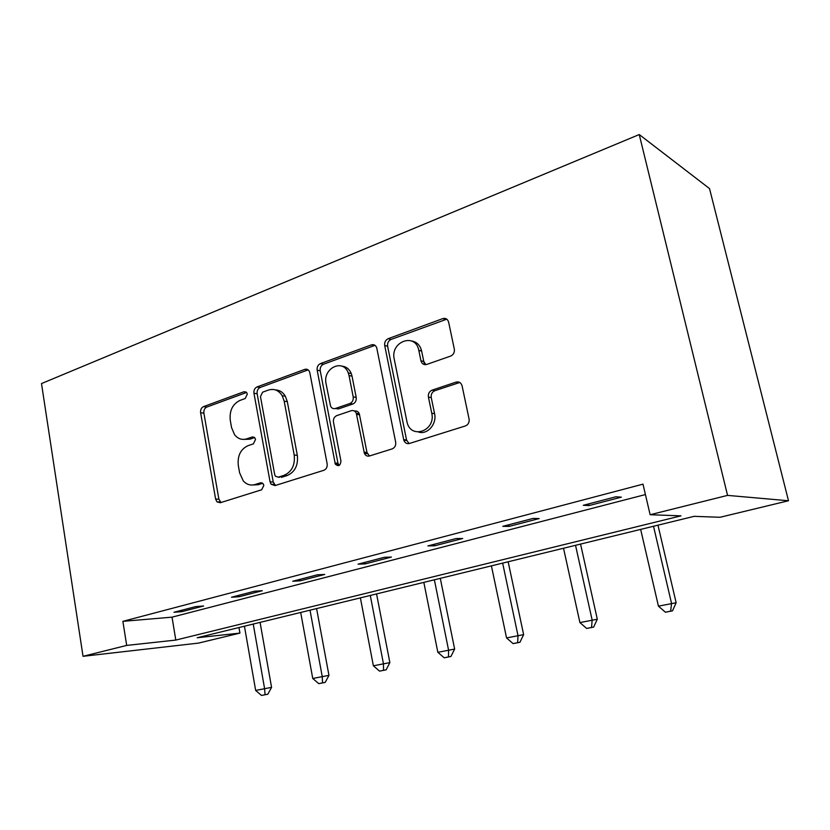 <?xml version="1.0" encoding="UTF-8"?>
<svg xmlns="http://www.w3.org/2000/svg" width="830" height="830" viewBox="0 0 830 830"><rect width="100%" height="100%" fill="white"/><g stroke="black" fill="none" stroke-linecap="round" stroke-linejoin="round"><path stroke-width="1.25" d="M247.319 394.126L246.79 392.766L243.979 391.739L203.506 406.638C201.296 407.748 200.331 409.781 200.611 412.738L215.624 499.079L216.983 501.86L220.272 502.741L261.678 489.773L263.836 485.415L263.1 483.734L260.423 482.821L254.966 484.554C250.494 485.789 246.572 484.554 243.232 480.84L239.611 472.841L238.303 465.506C237.359 455.795 240.586 449.196 247.983 445.689L253.389 443.853L255.526 439.485L254.903 437.97L252.154 436.995L246.759 438.842C242.028 440.242 237.982 438.904 234.631 434.816L231.56 427.595L230.273 420.354C229.339 410.757 232.535 404.127 239.86 400.465L245.203 398.514L247.319 394.126M450.638 356.091C453.315 354.877 454.56 352.677 454.394 349.513L448.636 322.175C447.661 319.062 445.71 317.88 442.753 318.627L388.16 338.702C385.494 340.02 384.342 342.292 384.705 345.519L403.816 440.222C404.895 442.961 406.742 444.06 409.356 443.5L465.35 425.956C468.037 424.836 469.313 422.688 469.178 419.513L462.092 385.867C461.107 382.692 459.115 381.437 456.116 382.091L432.036 390.173C429.245 391.449 428.052 393.752 428.425 397.072L431.756 413.216C435.968 430.697 411.234 439.734 407.115 422.501L394.24 359.162C389.986 341.659 415.467 332.166 418.787 350.302L420.955 360.832C421.91 363.903 423.829 365.107 426.713 364.432L450.638 356.091M650.129 514.725L727.557 495.386L639.245 134.553L41.5 383.564L83.031 656.312L126.689 645.418L175.804 640.075L680.984 515.855L650.129 514.725L642.991 484.149L122.882 621.338L126.689 645.418M309.849 372.846L309.414 371.508C308.304 369.506 306.747 368.8 304.745 369.392L257.01 386.946C254.675 388.118 253.658 390.225 253.959 393.254L270.072 481.867L271.088 484.222L275.01 485.592L323.876 470.288C326.387 469.168 327.487 467.01 327.155 463.825L309.849 372.846M320.411 363.623L371.404 344.875C373.915 344.201 375.7 345.187 376.737 347.832L395.661 442.172C396.024 445.461 394.862 447.702 392.165 448.885L369.475 455.992C367.233 456.521 365.542 455.639 364.401 453.377L356.309 413.299C355.188 410.995 353.507 410.134 351.256 410.705L336.773 415.612C334.231 416.795 333.131 418.984 333.473 422.159L340.954 461.107C340.352 465.775 338.474 466.792 335.32 464.146L317.164 370.18C316.842 367.047 317.921 364.868 320.411 363.623L323.472 364.245L374.34 345.581L371.404 344.875M238.967 627.542L239.932 633.103L197.167 637.751L694.139 516.333L720.015 517.277L788.5 500.76L709.526 188.586L639.245 134.553M122.882 621.338L172.028 617.157L645.418 494.566M182.019 611.627L203.63 605.993L195.683 606.606L173.989 612.27L182.019 611.627L181.791 610.237M239.289 596.708L262.27 590.721L254.571 591.209L231.487 597.247L239.289 596.708L239.03 595.276M300.232 580.824L324.727 574.443L317.33 574.806L292.71 581.249L300.232 580.824L299.962 579.35M365.231 563.892L391.397 557.075L384.363 557.293L358.052 564.172L365.231 563.892L364.941 562.366M434.702 545.787L462.715 538.494L456.106 538.546L427.927 545.912L434.702 545.787L434.381 544.221M509.122 526.396L539.178 518.563L533.078 518.418L502.824 526.334L509.122 526.396L508.78 524.778M589.041 505.574L621.369 497.149L615.891 496.786L583.303 505.294L589.041 505.574L588.657 503.893M338.785 465.018L338.889 465.568M239.932 633.103L198.495 643.105L83.031 656.312M788.5 500.76L727.557 495.386M172.028 617.157L175.804 640.075M243.947 439.402L249.965 439.174L246.759 438.842M254.582 437.597L249.965 439.174M252.849 484.99L258.172 484.72L254.966 484.554M262.674 483.299L258.172 484.72M246.572 392.466L206.784 407.074C204.574 408.184 203.609 410.207 203.89 413.153L218.892 499.193L220.967 502.524M308.127 369.889L260.195 387.465C257.86 388.637 256.844 390.733 257.144 393.752L273.246 482.054L275.446 485.457M262.612 392.185L260.464 396.605L274.709 474.594L275.373 476.181L278.185 477.188L284.068 475.32C291.828 471.834 295.21 465.07 294.204 455.048L284.192 401.191L282.221 395.734C278.693 390.245 274.076 388.357 268.391 390.079L262.612 392.185M279.617 477.281L278.185 477.188M275.394 389.913C279.565 390.059 282.895 392.165 285.354 396.221L287.325 401.668L297.327 455.328C298.323 465.319 294.951 472.052 287.211 475.528L281.339 477.395M375.077 345.384L374.34 345.581M354.503 411.078C356.651 410.674 358.249 411.556 359.297 413.745L366.995 452.475L369.443 456.002M323.472 364.245C320.982 365.48 319.903 367.659 320.235 370.771L337.966 463.264L339.19 465.412M349.036 375.565L348.289 372.981C343.112 358.072 322.434 368.333 326.086 383.751L330.568 406.181C331.689 408.267 333.297 409.034 335.393 408.474L349.855 403.525C352.439 402.311 353.549 400.102 353.207 396.906L349.036 375.565L352.034 376.146L351.287 373.573C349.316 368.977 346.151 366.507 341.784 366.144M335.196 408.536L338.422 408.941L335.393 408.474M352.034 376.146L356.195 397.404C356.537 400.6 355.427 402.799 352.854 404.002L338.422 408.941M411.535 340.964C416.753 341.825 420.115 345.176 421.619 350.997L423.777 361.455L425.832 364.64M418.631 432.077C427.481 434.962 437.068 423.985 434.567 413.672L431.756 413.216M459.789 382.474L434.837 390.723C432.057 391.999 430.863 394.292 431.247 397.601L434.567 413.672M446.81 319.187L391.065 339.439C388.409 340.746 387.257 343.008 387.62 346.224L406.555 440.004L409.086 443.573M244.435 626.204L255.661 690.436L271.566 687.354L260.07 622.386M265.06 694.71L261.481 695.447L267.851 694.212L265.06 694.71L264.583 688.568L253.233 624.056M261.481 695.447L255.661 690.436M271.566 687.354L267.851 694.212M300.688 612.457L312.754 678.484L328.95 675.35L316.593 608.577M322.538 682.872L318.751 683.65L325.225 682.385L322.538 682.872L322.227 676.502L310.015 610.185M318.751 683.65L312.754 678.484M328.95 675.35L325.225 682.385M360.386 597.88L373.376 665.805L389.861 662.61L376.561 593.927M383.564 670.298L379.538 671.128L386.137 669.841L383.564 670.298L383.439 663.699L370.284 595.452M379.538 671.128L373.376 665.805M389.861 662.61L386.137 669.841M423.829 582.37L437.846 652.307L454.633 649.07L440.294 578.354M448.48 656.924L444.195 657.806L450.908 656.499L448.48 656.924L448.563 650.066L434.37 579.797M444.195 657.806L437.846 652.307M454.633 649.07L450.908 656.499M421.007 348.901L421.298 350.924M423.674 361.434L424.701 364.64M443.874 318.367L443.791 318.938M491.412 565.863L506.549 637.928L523.637 634.639L508.157 561.775M517.661 642.669L513.096 643.613L519.933 642.285L517.661 642.669L517.982 635.541L502.648 563.114M513.096 643.613L506.549 637.928M523.637 634.639L519.933 642.285M563.529 548.246L579.911 622.583L597.31 619.232L580.554 544.086M591.551 627.449L586.665 628.455L593.626 627.107L591.551 627.449L592.143 620.02L575.532 545.31M586.665 628.455L579.911 622.583M597.31 619.232L593.626 627.107M640.656 529.395L658.439 606.149L676.139 602.746L657.972 525.172M670.65 611.15L665.411 612.229L672.497 610.859L670.65 611.15L671.543 603.4L653.521 526.251M665.411 612.229L658.439 606.149M676.139 602.746L672.497 610.859M246.168 392.082L243.979 391.739M262.072 482.915L260.423 482.821M254.084 437.202L252.154 436.995M218.892 499.193L215.624 499.079M203.89 413.153L200.611 412.738M206.784 407.074L203.506 406.638M273.246 482.054L270.072 481.867M257.144 393.752L253.959 393.254M260.195 387.465L257.01 386.946M307.826 369.983L304.745 369.392M287.211 475.528L284.068 475.32M297.327 455.328L294.204 455.048M287.325 401.668L284.192 401.191M366.995 452.475L364.028 452.174M359.608 414.813L356.63 414.367M337.966 463.264L334.926 463.005M320.235 370.771L317.164 370.18M352.854 404.002L349.855 403.525M356.195 397.404L353.207 396.906M420.955 360.832L423.788 361.486L420.945 360.791M421.64 351.1L418.808 350.395M431.247 397.601L428.425 397.072M434.837 390.723L432.036 390.173M458.855 382.682L456.116 382.091M406.555 440.004L403.671 439.641M387.62 346.224L384.705 345.519M391.065 339.439L388.16 338.702M445.523 319.457L442.753 318.627M220.251 501.963L216.983 501.86M274.253 484.398L271.088 484.222M285.354 396.221L282.221 395.734M367.368 453.678L364.401 453.377M359.297 413.745L356.309 413.299M338.36 464.395L335.32 464.146M351.287 373.573L348.289 372.981M421.619 350.997L418.787 350.302M406.7 440.574L403.816 440.222"/></g></svg>
